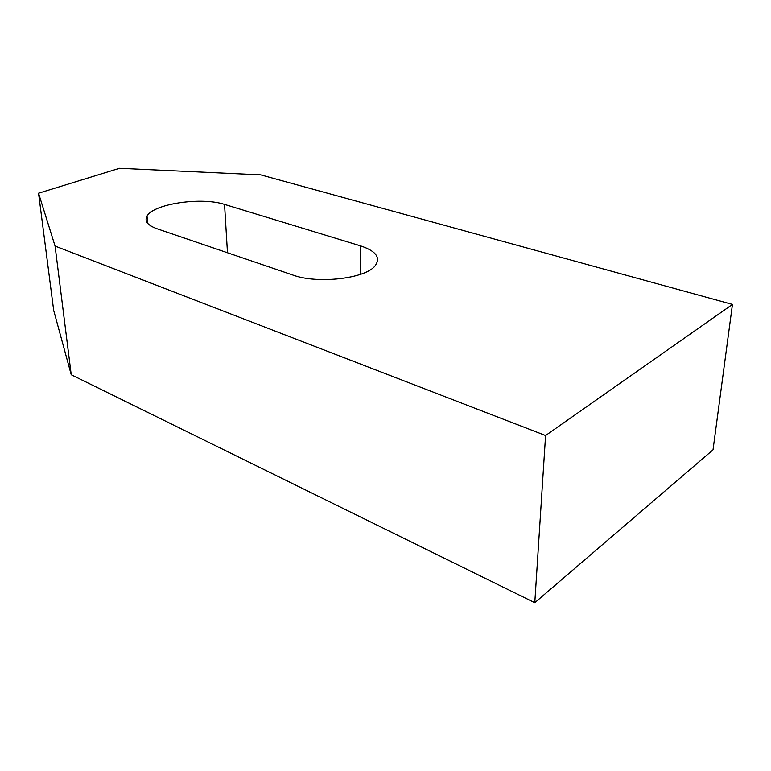 <?xml version="1.0" encoding="UTF-8"?>
<svg xmlns="http://www.w3.org/2000/svg" width="771" height="771" viewBox="0 0 771 771"><rect width="100%" height="100%" fill="white"/><g stroke="black" fill="none" stroke-linecap="round" stroke-linejoin="round"><path stroke-width="1.16" d="M156.908 228.717C147.579 225.305 144.283 221.113 147.02 216.121C153.381 203.785 201.607 196.769 224.544 204.421L360.356 245.804C376.075 250.999 380.98 257.687 375.082 265.86C365.435 278.63 317.498 284.181 292.98 275.083L156.908 228.717M260.675 174.863L732.45 304.42L713.03 449.821L534.785 602.7L71.231 374.745L53.681 310.376L38.55 193.222L119.515 168.3L260.675 174.863M732.45 304.42L545.579 435.528L55.078 246.084L71.231 374.745M55.078 246.084L38.55 193.222M545.579 435.528L534.785 602.7M224.544 204.421L227.474 252.763M360.356 245.804L360.645 274.283M147.666 223.33L147.02 216.121"/></g></svg>
